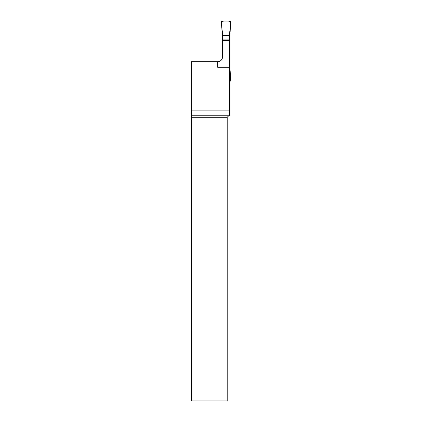 <?xml version="1.0" encoding="UTF-8"?>
<svg xmlns="http://www.w3.org/2000/svg" width="422" height="422" viewBox="0 0 422 422"><rect width="100%" height="100%" fill="white"/><g stroke="black" fill="none" stroke-linecap="round" stroke-linejoin="round"><path stroke-width="0.63" d="M222.621 39.082L222.621 35.527L229.536 35.527L229.536 39.082L222.621 39.082L222.621 40.623M222.621 35.527L222.621 32.694L222.004 31.618L221.571 21.728A0.601 0.601 0 0 1 222.172 21.1L229.985 21.1A0.601 0.601 0 0 1 230.586 21.728L230.154 31.618L229.536 32.694L229.536 35.527M229.536 39.082L229.536 40.623M229.61 69.757L230.154 70.696L230.586 80.591A0.601 0.601 0 0 1 229.985 81.219L229.61 81.219M229.61 32.563L229.61 40.623L222.547 40.623L222.547 32.563M218.564 61.607A4.811 4.811 0 0 0 222.547 56.87C222.257 59.787 220.653 61.39 217.736 61.681L217.736 67.32L229.61 67.32L229.61 40.623M229.61 67.32L229.61 110.126L191.414 110.126L191.414 61.681L217.736 61.681M228.708 115.786L227.205 117.29L227.205 400.9L191.509 400.9L191.504 115.786L228.708 115.786L229.61 115.544L229.61 110.126M222.547 56.87L222.547 40.623M191.504 115.786L191.414 110.126M227.205 117.29L191.509 117.29M230.586 21.728C230.697 25.515 230.349 29.171 229.536 32.694L229.536 35.527L222.621 35.527L222.621 32.694C221.814 29.171 221.46 25.515 221.571 21.728C223.739 20.694 228.418 20.694 230.586 21.728"/></g></svg>

